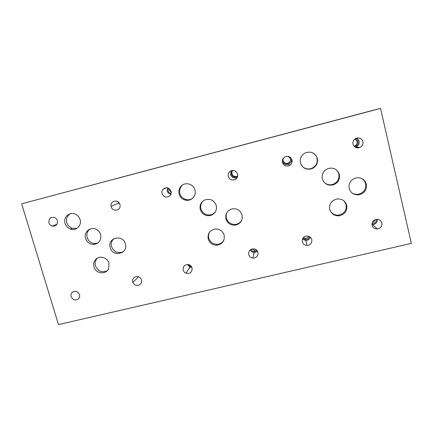 <?xml version="1.0" encoding="UTF-8"?>
<svg xmlns="http://www.w3.org/2000/svg" width="433" height="433" viewBox="0 0 433 433"><rect width="100%" height="100%" fill="white"/><g stroke="black" fill="none" stroke-linecap="round" stroke-linejoin="round"><path stroke-width="0.65" d="M21.65 203.808L58.482 324.598L411.35 243.384L380.537 108.402L21.65 203.808L367.298 111.811M118.469 178.001L172.015 163.766L118.469 178.001M164.968 188.404L164.87 188.046L164.118 188.328M380.537 108.402L367.298 111.801M324.171 182.358C326.558 184.55 329.367 185.259 332.587 184.48C337.442 182.629 339.521 179.186 338.828 174.153C338.292 172.047 337.123 170.38 335.315 169.151M322.309 178.797C321.573 174.039 323.446 170.629 327.938 168.561C333.578 167.214 337.388 169.195 339.353 174.499C340.057 179.581 337.957 183.051 333.058 184.918C327.689 185.844 324.1 183.803 322.309 178.797M351.748 192.755C353.826 194.201 356.142 194.677 358.686 194.201C363.936 192.539 366.242 189.059 365.598 183.749C365.03 181.497 363.747 179.755 361.75 178.52M349.15 188.447C348.457 183.392 350.573 179.922 355.504 178.028C360.96 177.075 364.581 179.127 366.367 184.182C367.016 189.54 364.689 193.053 359.39 194.726C354.205 195.321 350.79 193.226 349.15 188.447M203.077 200.966C200.939 203.207 200.225 205.848 200.934 208.895C202.839 213.799 206.346 215.737 211.466 214.714L214.974 212.473M200.273 209.529C199.451 205.426 200.815 202.298 204.36 200.138C209.973 198.168 213.94 199.954 216.273 205.496C217.085 210.249 215.293 213.55 210.893 215.396C205.735 216.43 202.195 214.47 200.273 209.529M227.271 212.002C226.14 213.962 225.853 216.045 226.394 218.248C227.996 222.692 231.157 224.727 235.877 224.348C238.583 223.823 240.575 222.351 241.847 219.926M225.95 218.963C225.138 214.221 226.957 210.92 231.406 209.052C236.635 208.013 240.196 209.983 242.101 214.963C242.864 220.267 240.667 223.65 235.509 225.117C230.751 225.49 227.563 223.439 225.95 218.963M90.14 228.97C87.298 231.098 86.308 233.955 87.157 237.555C88.5 241.268 91.087 243.27 94.919 243.568L98.075 242.924M85.582 238.404C83.223 231.59 91.628 225.582 97.371 230.042C98.968 231.2 100.055 232.727 100.629 234.616C101.468 240.434 99.06 243.719 93.409 244.466C89.539 244.169 86.93 242.144 85.582 238.404M114.068 238.529C111.611 240.688 110.783 243.411 111.584 246.707C114.058 252.174 117.976 253.835 123.34 251.687M110.198 247.633C106.935 237.793 122.88 233.788 125.391 243.871C128.59 253.754 112.694 257.635 110.198 247.633M70.39 213.696C67.12 215.753 65.94 218.752 66.844 222.697C67.759 225.463 69.556 227.336 72.251 228.315L76.939 228.364M65.102 223.423C62.709 216.56 71.109 210.508 76.841 215.028C78.416 216.191 79.488 217.702 80.062 219.574C82.01 225.393 76.17 231.195 70.547 229.089C67.835 228.099 66.022 226.21 65.102 223.423M97.604 257.998C95.401 260.119 94.686 262.728 95.466 265.813C97.966 271.258 101.869 272.898 107.184 270.728M93.966 266.89C93.111 263.28 94.129 260.433 97.008 258.339C101.122 255.513 107.66 258.182 108.959 263.237L108.737 268.346C106.415 275.009 95.688 273.927 93.966 266.89M181.389 185.881C185.573 181.654 193.654 184.085 195.012 189.995C195.813 193.843 194.639 196.885 191.489 199.115C187.072 202.07 180.361 199.342 179.105 194.087C178.358 190.904 179.121 188.171 181.389 185.881L182.212 185.448C179.96 187.716 179.208 190.428 179.944 193.583C181.189 198.796 187.841 201.502 192.225 198.568L192.376 198.476M209.713 231.904C208.554 233.863 208.251 235.953 208.814 238.177C210.113 242.009 212.787 244.066 216.841 244.342C219.834 244.261 222.14 242.978 223.753 240.499M208.219 239.054C207.423 233.82 209.577 230.48 214.681 229.035C219.396 228.684 222.551 230.729 224.159 235.168C224.857 241.1 222.243 244.461 216.316 245.267C212.23 244.986 209.534 242.913 208.219 239.054M301.714 165.698C304.399 168.794 307.722 169.698 311.695 168.405C315.987 166.315 317.768 162.949 317.037 158.294C316.431 155.977 315.089 154.202 313.021 152.984M300.426 162.868C299.668 158.51 301.238 155.203 305.135 152.941C311.04 150.955 315.121 152.811 317.373 158.505C318.109 163.198 316.312 166.597 311.982 168.702C306.32 170.185 302.467 168.237 300.426 162.868M330.709 211.753C332.75 214.292 335.429 215.401 338.752 215.082C344.311 213.702 346.773 210.238 346.146 204.701L344.295 201.161M329.762 209.448C329.069 204.192 331.326 200.733 336.544 199.066C341.691 198.471 345.09 200.555 346.736 205.312C347.369 210.903 344.885 214.389 339.277 215.786C334.428 216.029 331.256 213.918 329.762 209.448M372.283 222.551C373.755 222.102 374.68 221.16 375.07 219.72M371.979 224.673L372.721 224.684C375.833 224.142 377.343 222.351 377.262 219.315M371.99 223.764L372.694 223.78C375.232 223.32 376.439 221.848 376.315 219.369M372.082 225.322C371.747 222.069 373.246 220.072 376.586 219.336C379.324 219.271 381.094 220.494 381.901 222.995C382.215 226.345 380.65 228.343 377.203 228.987C374.561 228.965 372.851 227.742 372.082 225.322M283.079 160.481L283.112 160.621C284.07 163.035 285.802 163.842 288.302 163.041C290.013 162.088 290.7 160.654 290.37 158.738L290.186 158.186M282.289 161.244C283.512 164.226 285.677 165.227 288.784 164.237C290.954 163.041 291.826 161.228 291.414 158.808L291.274 158.348M284.032 157.498C283.171 158.51 282.884 159.663 283.166 160.946C284.135 163.393 285.888 164.21 288.421 163.398C291.496 160.665 291.257 158.305 287.701 156.308M282.435 162.445C281.997 160.031 282.836 158.169 284.957 156.87C288.329 155.653 290.678 156.686 292.015 159.972C292.448 162.505 291.528 164.399 289.255 165.655C285.964 166.689 283.691 165.623 282.435 162.445M251.925 248.991L254.469 250.355L256.45 249.982M250.269 249.857C251.021 251.465 252.287 252.39 254.074 252.634L257.603 251.459M251.021 249.359C251.6 250.756 252.65 251.562 254.171 251.768L257.121 250.691M248.731 254.555C248.358 251.124 249.917 249.202 253.413 248.802C255.724 249.013 257.234 250.198 257.944 252.369C258.274 255.973 256.601 257.884 252.926 258.095C250.777 257.77 249.381 256.59 248.731 254.555M169.292 188.647L169.39 190.082L171.23 192.371M167.495 187.808L167.219 190.975C167.809 192.799 169.032 193.908 170.883 194.309M168.345 188.095L168.064 190.758C168.556 192.279 169.584 193.178 171.138 193.459M162.066 193.578C161.682 192.025 161.964 190.623 162.916 189.378C166.294 186.726 169.005 187.354 171.062 191.256C171.484 193.053 171.062 194.601 169.801 195.895C166.44 198.005 163.863 197.237 162.066 193.578M132.796 282.007C131.199 277.299 138.241 274.322 140.849 278.625L141.467 279.956C143.209 285.26 134.75 287.685 132.936 282.424L132.796 282.007M48.934 222.838C48.615 218.573 50.52 216.814 54.661 217.561C56.014 218.183 56.929 219.212 57.394 220.651C57.795 224.603 56.073 226.421 52.225 226.123C50.596 225.598 49.497 224.505 48.934 222.838M118.328 202.022L118.496 203.591M119.227 202.98L119.313 203.38M111.189 206.736L111.086 206.287C109.809 200.712 118.588 198.899 119.941 204.473L120.12 206.021C120.109 211.06 112.364 211.672 111.189 206.736M71.12 296.643C70.693 295.041 71.007 293.65 72.062 292.475C75.18 290.413 77.659 291.138 79.504 294.656C79.883 296.042 79.683 297.287 78.903 298.407C75.807 300.967 73.215 300.378 71.12 296.643M232.873 170.418C231.991 171.414 231.698 172.561 231.996 173.86C233.046 176.35 234.827 177.108 237.338 176.134L237.706 175.89M231.26 170.716L230.545 174.575C231.85 177.682 234.074 178.645 237.219 177.46M232.808 170.423C231.547 171.446 231.081 172.756 231.417 174.347C232.483 176.87 234.285 177.633 236.824 176.648L237.695 175.96M228.278 176.453C227.828 174.277 228.5 172.523 230.286 171.208C233.663 169.687 236.099 170.634 237.593 174.044C238.042 176.383 237.273 178.185 235.287 179.468C231.991 180.723 229.652 179.722 228.278 176.453M187.435 264.466L189.995 267.188L191.949 267.54M188.387 264.552L190.352 266.419L191.516 266.679M183.186 270.089C182.899 266.133 184.756 264.319 188.761 264.644C190.455 265.185 191.565 266.295 192.09 267.978C192.268 272.243 190.222 273.986 185.957 273.218C184.555 272.584 183.63 271.545 183.186 270.089M353.961 146.159L354.708 145.932C356.603 144.985 357.398 143.496 357.095 141.456L354.979 138.933M355.168 147.204L356.002 146.949C358.4 145.764 359.406 143.88 359.022 141.299C358.648 139.859 357.793 138.814 356.446 138.165M354.151 146.376L355.677 146.078C359.168 144.844 358.838 139.345 355.228 138.755M352.987 144.2C352.581 141.586 353.577 139.637 355.975 138.349C359.385 137.31 361.696 138.403 362.919 141.629C363.319 144.335 362.264 146.311 359.742 147.556C356.408 148.459 354.156 147.339 352.987 144.2M303.322 237.679L305.454 238.334C306.959 238.269 308.069 237.587 308.778 236.299M302.456 239.146L305.763 240.499C308.025 240.369 309.53 239.26 310.272 237.17M302.884 238.274L305.785 239.611C307.744 239.471 308.973 238.469 309.465 236.613M302.315 241.858C301.947 238.551 303.452 236.597 306.824 235.996C309.362 236.055 311.018 237.262 311.787 239.611C312.123 243.043 310.537 244.997 307.024 245.468C304.61 245.305 303.035 244.104 302.315 241.858M113.522 239.011L113.056 239.13M95.292 243.568L94.665 243.725M332.587 184.48L333.058 184.918M358.686 194.201L359.39 194.726M211.466 214.714L210.893 215.396M235.877 224.348L235.509 225.117M94.919 243.568L93.409 244.466M72.251 228.315L70.547 229.089M192.225 198.568L191.489 199.115M216.841 244.342L216.316 245.267M311.695 168.405L311.982 168.702M338.752 215.082L339.277 215.786M372.721 224.684L377.203 228.987M372.082 223.201L372.694 223.78M288.784 164.237L289.255 165.655M288.302 163.041L288.421 163.398M254.074 252.634L252.926 258.095M254.469 250.355L254.171 251.768M166.478 187.689L162.916 189.378M138.506 276.779L132.936 282.424M57.048 224.175L52.225 226.123M118.393 203.158L111.086 206.287M72.998 291.761L72.062 292.475M237.203 177.487L235.287 179.468M237.338 176.134L236.824 176.648M189.995 267.188L185.957 273.218M190.774 265.792L190.352 266.419M356.002 146.949L359.742 147.556M354.708 145.932L355.677 146.078M305.763 240.499L307.024 245.468M305.454 238.334L305.785 239.611"/></g></svg>
